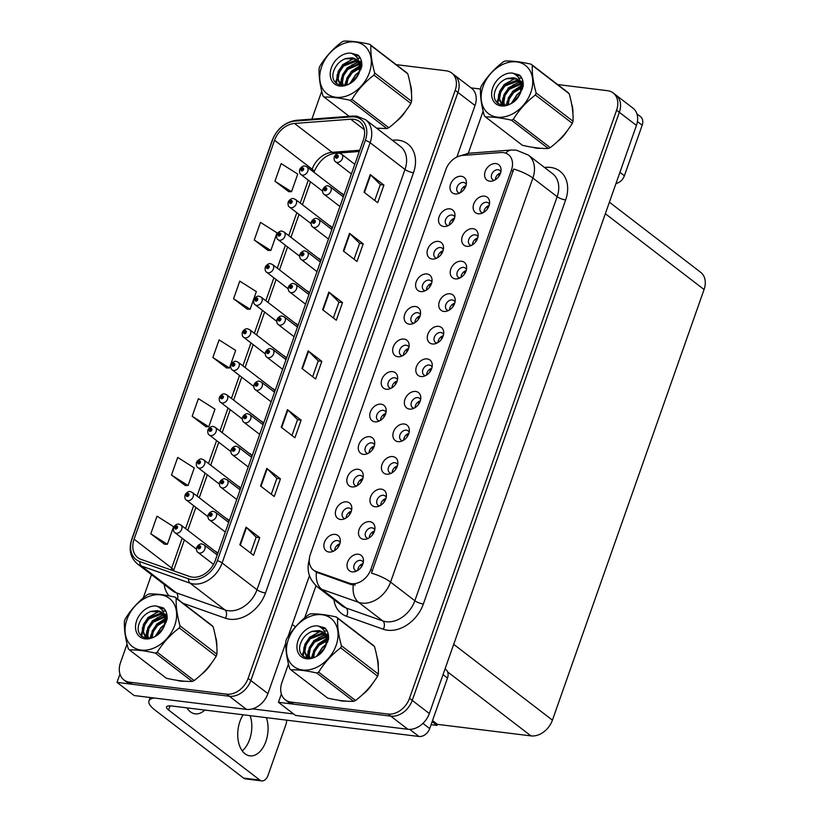 <?xml version="1.0" encoding="UTF-8"?>
<svg xmlns="http://www.w3.org/2000/svg" width="822" height="822" viewBox="0 0 822 822"><rect width="100%" height="100%" fill="white"/><g stroke="black" fill="none" stroke-linecap="round" stroke-linejoin="round"><path stroke-width="1.23" d="M285.789 642.886L267.921 693.624A19.399 14.457 -52.5 0 1 246.466 709.376L134.109 695.525L117.022 682.394L229.369 696.244A19.399 14.457 -52.5 0 0 250.833 680.503L457.926 92.403A19.399 14.457 -52.5 0 0 454.494 75.141A19.399 14.457 -52.5 0 1 457.926 92.403L250.833 680.503A19.399 14.457 -52.5 0 1 229.369 696.244L132.27 684.274A19.399 14.457 -52.5 0 1 126.66 682.034L123.927 679.938A19.399 14.457 -52.5 0 0 129.537 682.178L226.636 694.148A19.399 14.457 -52.5 0 0 248.09 678.397L455.193 90.307A19.399 14.457 -52.5 0 0 451.761 73.045A19.399 14.457 -52.5 0 0 446.151 70.795L396.204 64.64M119.95 674.071L117.022 682.394M456.878 157.043L475.024 105.535A19.399 14.457 -52.5 0 0 471.581 88.262L451.761 73.045M287.895 636.906L309.452 575.698M240.394 489.162A5.168 3.853 -52.5 0 0 239.161 486.645A5.168 3.853 -52.5 0 0 237.907 486.079M251.861 456.6A5.168 3.853 -52.5 0 0 250.628 454.093A5.168 3.853 -52.5 0 0 249.364 453.528M263.328 424.049A5.168 3.853 -52.5 0 0 262.095 421.532A5.168 3.853 -52.5 0 0 260.831 420.977M274.795 391.498A5.168 3.853 -52.5 0 0 273.562 388.981A5.168 3.853 -52.5 0 0 272.298 388.416M286.251 358.937A5.168 3.853 -52.5 0 0 285.018 356.429A5.168 3.853 -52.5 0 0 283.765 355.864M297.718 326.385A5.168 3.853 -52.5 0 0 296.485 323.868A5.168 3.853 -52.5 0 0 295.221 323.313M309.185 293.834A5.168 3.853 -52.5 0 0 307.952 291.317A5.168 3.853 -52.5 0 0 306.688 290.762M320.642 261.283A5.168 3.853 -52.5 0 0 319.419 258.766A5.168 3.853 -52.5 0 0 318.155 258.2M332.109 228.722A5.168 3.853 -52.5 0 0 330.876 226.214A5.168 3.853 -52.5 0 0 329.622 225.649M343.575 196.17A5.168 3.853 -52.5 0 0 342.342 193.653A5.168 3.853 -52.5 0 0 341.079 193.098M228.937 521.713A5.168 3.853 -52.5 0 0 227.704 519.196A5.168 3.853 -52.5 0 0 226.44 518.641M217.47 554.264A5.168 3.853 -52.5 0 0 216.237 551.757A5.168 3.853 -52.5 0 0 214.974 551.192M432.146 721.644L437.057 725.415L437.427 724.357L432.526 720.586M437.057 725.415L431.077 724.675M408.935 347.326A5.816 4.336 -52.5 0 0 407.856 345.887A5.816 4.336 -52.5 0 0 406.171 345.219A5.816 4.336 -52.5 0 0 400.222 348.867A5.816 4.336 -52.5 0 0 400.766 355.125A5.816 4.336 -52.5 0 0 402.431 355.792M403.479 355.196A5.816 4.336 127.5 0 1 408.637 348.487M404.003 339.065A9.7 7.234 -52.5 0 0 393.265 346.946A9.7 7.234 -52.5 0 0 397.786 356.697A9.7 7.234 -52.5 0 0 400.365 356.543A9.7 7.234 -52.5 0 0 409.12 345.137A9.7 7.234 -52.5 0 0 404.003 339.065M397.468 379.877A5.816 4.336 -52.5 0 0 396.389 378.449A5.816 4.336 -52.5 0 0 394.714 377.771A5.816 4.336 -52.5 0 0 388.755 381.418A5.816 4.336 -52.5 0 0 389.309 387.676A5.816 4.336 -52.5 0 0 390.964 388.344M392.012 387.758A5.816 4.336 127.5 0 1 397.17 381.038M392.536 371.626A9.7 7.234 -52.5 0 0 381.809 379.497A9.7 7.234 -52.5 0 0 386.33 389.248A9.7 7.234 -52.5 0 0 388.898 389.094A9.7 7.234 -52.5 0 0 397.663 377.688A9.7 7.234 -52.5 0 0 392.536 371.626M386.011 412.428A5.816 4.336 -52.5 0 0 384.932 411A5.816 4.336 -52.5 0 0 383.247 410.322A5.816 4.336 -52.5 0 0 377.288 413.98A5.816 4.336 -52.5 0 0 377.843 420.227A5.816 4.336 -52.5 0 0 379.507 420.905M380.545 420.309A5.816 4.336 127.5 0 1 385.703 413.589M381.069 404.177A9.7 7.234 -52.5 0 0 370.342 412.048A9.7 7.234 -52.5 0 0 374.863 421.809A9.7 7.234 -52.5 0 0 377.432 421.645A9.7 7.234 -52.5 0 0 386.196 410.24A9.7 7.234 -52.5 0 0 381.069 404.177M477.931 236.942A5.816 4.336 -52.5 0 0 476.863 235.513A5.816 4.336 -52.5 0 0 475.178 234.835A5.816 4.336 -52.5 0 0 469.218 238.493A5.816 4.336 -52.5 0 0 469.773 244.74A5.816 4.336 -52.5 0 0 471.427 245.408M472.475 244.822A5.816 4.336 127.5 0 1 477.633 238.103M472.999 228.691A9.7 7.234 -52.5 0 0 462.272 236.561A9.7 7.234 -52.5 0 0 466.793 246.312A9.7 7.234 -52.5 0 0 469.362 246.158A9.7 7.234 -52.5 0 0 478.127 234.753A9.7 7.234 -52.5 0 0 472.999 228.691M443.541 334.605A5.816 4.336 -52.5 0 0 442.462 333.177A5.816 4.336 -52.5 0 0 440.787 332.499A5.816 4.336 -52.5 0 0 434.828 336.147A5.816 4.336 -52.5 0 0 435.372 342.404A5.816 4.336 -52.5 0 0 437.037 343.072M438.085 342.486A5.816 4.336 127.5 0 1 443.243 335.766M438.609 326.355A9.7 7.234 -52.5 0 0 427.882 334.225A9.7 7.234 -52.5 0 0 432.403 343.976A9.7 7.234 -52.5 0 0 434.972 343.822A9.7 7.234 -52.5 0 0 443.736 332.417A9.7 7.234 -52.5 0 0 438.609 326.355M466.259 184.549A5.816 4.336 -52.5 0 0 465.18 183.121A5.816 4.336 -52.5 0 0 463.495 182.443A5.816 4.336 -52.5 0 0 457.535 186.101A5.816 4.336 -52.5 0 0 458.09 192.348A5.816 4.336 -52.5 0 0 459.755 193.026M460.793 192.43A5.816 4.336 127.5 0 1 465.951 185.71M461.317 176.298A9.7 7.234 -52.5 0 0 450.59 184.169A9.7 7.234 -52.5 0 0 455.111 193.92A9.7 7.234 -52.5 0 0 457.679 193.766A9.7 7.234 -52.5 0 0 466.444 182.361A9.7 7.234 -52.5 0 0 461.317 176.298M455.008 302.054A5.816 4.336 -52.5 0 0 453.929 300.616A5.816 4.336 -52.5 0 0 452.244 299.948A5.816 4.336 -52.5 0 0 446.295 303.595A5.816 4.336 -52.5 0 0 446.839 309.853A5.816 4.336 -52.5 0 0 448.504 310.521M449.552 309.935A5.816 4.336 127.5 0 1 454.71 303.215M450.076 293.793A9.7 7.234 -52.5 0 0 439.338 301.674A9.7 7.234 -52.5 0 0 443.859 311.425A9.7 7.234 -52.5 0 0 446.438 311.271A9.7 7.234 -52.5 0 0 455.193 299.866A9.7 7.234 -52.5 0 0 450.076 293.793M489.398 204.39A5.816 4.336 -52.5 0 0 488.319 202.952A5.816 4.336 -52.5 0 0 486.645 202.284A5.816 4.336 -52.5 0 0 480.685 205.932A5.816 4.336 -52.5 0 0 481.23 212.189A5.816 4.336 -52.5 0 0 482.894 212.857M483.942 212.271A5.816 4.336 127.5 0 1 489.1 205.551M484.466 196.129A9.7 7.234 -52.5 0 0 473.729 204.01A9.7 7.234 -52.5 0 0 478.26 213.761A9.7 7.234 -52.5 0 0 480.829 213.607A9.7 7.234 -52.5 0 0 489.583 202.202A9.7 7.234 -52.5 0 0 484.466 196.129M351.611 510.092A5.816 4.336 -52.5 0 0 350.542 508.664A5.816 4.336 -52.5 0 0 348.857 507.986A5.816 4.336 -52.5 0 0 342.897 511.644A5.816 4.336 -52.5 0 0 343.452 517.891A5.816 4.336 -52.5 0 0 345.106 518.559M346.154 517.973A5.816 4.336 127.5 0 1 351.313 511.253M346.678 501.841A9.7 7.234 -52.5 0 0 335.951 509.712A9.7 7.234 -52.5 0 0 340.472 519.463A9.7 7.234 -52.5 0 0 343.041 519.309A9.7 7.234 -52.5 0 0 351.806 507.904A9.7 7.234 -52.5 0 0 346.678 501.841M397.684 464.82A5.816 4.336 -52.5 0 0 396.605 463.392A5.816 4.336 -52.5 0 0 394.93 462.714A5.816 4.336 -52.5 0 0 388.97 466.372A5.816 4.336 -52.5 0 0 389.525 472.619A5.816 4.336 -52.5 0 0 391.18 473.297M392.228 472.701A5.816 4.336 127.5 0 1 397.386 465.982M392.752 456.57A9.7 7.234 -52.5 0 0 382.025 464.44A9.7 7.234 -52.5 0 0 386.546 474.191A9.7 7.234 -52.5 0 0 389.114 474.037A9.7 7.234 -52.5 0 0 397.879 462.632A9.7 7.234 -52.5 0 0 392.752 456.57M443.325 249.662A5.816 4.336 -52.5 0 0 442.246 248.223A5.816 4.336 -52.5 0 0 440.571 247.556A5.816 4.336 -52.5 0 0 434.612 251.203A5.816 4.336 -52.5 0 0 435.157 257.461A5.816 4.336 -52.5 0 0 436.821 258.129M437.869 257.543A5.816 4.336 127.5 0 1 443.027 250.823M438.393 241.401A9.7 7.234 -52.5 0 0 427.666 249.282A9.7 7.234 -52.5 0 0 432.187 259.033A9.7 7.234 -52.5 0 0 434.756 258.879A9.7 7.234 -52.5 0 0 443.52 247.473A9.7 7.234 -52.5 0 0 438.393 241.401M374.76 529.933A5.816 4.336 -52.5 0 0 373.681 528.495A5.816 4.336 -52.5 0 0 371.996 527.827A5.816 4.336 -52.5 0 0 366.037 531.474A5.816 4.336 -52.5 0 0 366.591 537.732A5.816 4.336 -52.5 0 0 368.256 538.4M369.304 537.814A5.816 4.336 127.5 0 1 374.452 531.094M369.818 521.672A9.7 7.234 -52.5 0 0 359.091 529.553A9.7 7.234 -52.5 0 0 363.612 539.304A9.7 7.234 -52.5 0 0 366.191 539.15A9.7 7.234 -52.5 0 0 374.945 527.745A9.7 7.234 -52.5 0 0 369.818 521.672M466.475 269.503A5.816 4.336 -52.5 0 0 465.396 268.064A5.816 4.336 -52.5 0 0 463.711 267.397A5.816 4.336 -52.5 0 0 457.751 271.044A5.816 4.336 -52.5 0 0 458.306 277.302A5.816 4.336 -52.5 0 0 459.971 277.97M461.008 277.374A5.816 4.336 127.5 0 1 466.166 270.664M461.532 261.242A9.7 7.234 -52.5 0 0 450.805 269.113A9.7 7.234 -52.5 0 0 455.326 278.874A9.7 7.234 -52.5 0 0 457.895 278.72A9.7 7.234 -52.5 0 0 466.66 267.304A9.7 7.234 -52.5 0 0 461.532 261.242M409.151 432.269A5.816 4.336 -52.5 0 0 408.072 430.841A5.816 4.336 -52.5 0 0 406.387 430.163A5.816 4.336 -52.5 0 0 400.437 433.811A5.816 4.336 -52.5 0 0 400.982 440.068A5.816 4.336 -52.5 0 0 402.646 440.736M403.694 440.15A5.816 4.336 127.5 0 1 408.853 433.43M404.219 424.008A9.7 7.234 -52.5 0 0 393.481 431.889A9.7 7.234 -52.5 0 0 398.002 441.64A9.7 7.234 -52.5 0 0 400.581 441.486A9.7 7.234 -52.5 0 0 409.335 430.081A9.7 7.234 -52.5 0 0 404.219 424.008M454.792 217.111A5.816 4.336 -52.5 0 0 453.713 215.672A5.816 4.336 -52.5 0 0 452.028 215.004A5.816 4.336 -52.5 0 0 446.079 218.652A5.816 4.336 -52.5 0 0 446.623 224.909A5.816 4.336 -52.5 0 0 448.288 225.577M449.336 224.981A5.816 4.336 127.5 0 1 454.494 218.272M449.86 208.85A9.7 7.234 -52.5 0 0 439.123 216.72A9.7 7.234 -52.5 0 0 443.644 226.482A9.7 7.234 -52.5 0 0 446.223 226.327A9.7 7.234 -52.5 0 0 454.977 214.912A9.7 7.234 -52.5 0 0 449.86 208.85M432.074 367.157A5.816 4.336 -52.5 0 0 431.005 365.728A5.816 4.336 -52.5 0 0 429.32 365.05A5.816 4.336 -52.5 0 0 423.361 368.708A5.816 4.336 -52.5 0 0 423.916 374.955A5.816 4.336 -52.5 0 0 425.58 375.633M426.618 375.038A5.816 4.336 127.5 0 1 431.776 368.318M427.142 358.906A9.7 7.234 -52.5 0 0 416.415 366.776A9.7 7.234 -52.5 0 0 420.936 376.538A9.7 7.234 -52.5 0 0 423.505 376.373A9.7 7.234 -52.5 0 0 432.269 364.968A9.7 7.234 -52.5 0 0 427.142 358.906M420.402 314.764A5.816 4.336 -52.5 0 0 419.323 313.336A5.816 4.336 -52.5 0 0 417.638 312.668A5.816 4.336 -52.5 0 0 411.678 316.316A5.816 4.336 -52.5 0 0 412.233 322.563A5.816 4.336 -52.5 0 0 413.898 323.241M414.935 322.645A5.816 4.336 127.5 0 1 420.093 315.936M415.459 306.514A9.7 7.234 -52.5 0 0 404.732 314.384A9.7 7.234 -52.5 0 0 409.253 324.145A9.7 7.234 -52.5 0 0 411.832 323.981A9.7 7.234 -52.5 0 0 420.587 312.576A9.7 7.234 -52.5 0 0 415.459 306.514M420.617 399.718A5.816 4.336 -52.5 0 0 419.539 398.28A5.816 4.336 -52.5 0 0 417.853 397.612A5.816 4.336 -52.5 0 0 411.894 401.259A5.816 4.336 -52.5 0 0 412.449 407.517A5.816 4.336 -52.5 0 0 414.113 408.185M415.151 407.589A5.816 4.336 127.5 0 1 420.309 400.879M415.675 391.457A9.7 7.234 -52.5 0 0 404.948 399.338A9.7 7.234 -52.5 0 0 409.469 409.089A9.7 7.234 -52.5 0 0 412.048 408.935A9.7 7.234 -52.5 0 0 420.802 397.529A9.7 7.234 -52.5 0 0 415.675 391.457M386.227 497.382A5.816 4.336 -52.5 0 0 385.148 495.943A5.816 4.336 -52.5 0 0 383.463 495.276A5.816 4.336 -52.5 0 0 377.504 498.923A5.816 4.336 -52.5 0 0 378.058 505.181A5.816 4.336 -52.5 0 0 379.723 505.849M380.761 505.253A5.816 4.336 127.5 0 1 385.919 498.543M381.285 489.121A9.7 7.234 -52.5 0 0 370.558 496.991A9.7 7.234 -52.5 0 0 375.079 506.753A9.7 7.234 -52.5 0 0 377.647 506.599A9.7 7.234 -52.5 0 0 386.412 495.183A9.7 7.234 -52.5 0 0 381.285 489.121M431.858 282.213A5.816 4.336 -52.5 0 0 430.79 280.785A5.816 4.336 -52.5 0 0 429.105 280.107A5.816 4.336 -52.5 0 0 423.145 283.765A5.816 4.336 -52.5 0 0 423.7 290.012A5.816 4.336 -52.5 0 0 425.364 290.68M426.402 290.094A5.816 4.336 127.5 0 1 431.56 283.374M426.926 273.962A9.7 7.234 -52.5 0 0 416.199 281.833A9.7 7.234 -52.5 0 0 420.72 291.584A9.7 7.234 -52.5 0 0 423.289 291.43A9.7 7.234 -52.5 0 0 432.053 280.025A9.7 7.234 -52.5 0 0 426.926 273.962M363.293 562.484A5.816 4.336 -52.5 0 0 362.214 561.056A5.816 4.336 -52.5 0 0 360.539 560.378A5.816 4.336 -52.5 0 0 354.58 564.036A5.816 4.336 -52.5 0 0 355.125 570.283A5.816 4.336 -52.5 0 0 356.789 570.951M357.837 570.365A5.816 4.336 127.5 0 1 362.995 563.645M358.361 554.234A9.7 7.234 -52.5 0 0 347.624 562.104A9.7 7.234 -52.5 0 0 352.145 571.855A9.7 7.234 -52.5 0 0 354.724 571.701A9.7 7.234 -52.5 0 0 363.478 560.296A9.7 7.234 -52.5 0 0 358.361 554.234M374.544 444.99A5.816 4.336 -52.5 0 0 373.465 443.551A5.816 4.336 -52.5 0 0 371.78 442.883A5.816 4.336 -52.5 0 0 365.821 446.531A5.816 4.336 -52.5 0 0 366.376 452.788A5.816 4.336 -52.5 0 0 368.04 453.456M369.088 452.86A5.816 4.336 127.5 0 1 374.236 446.151M369.602 436.729A9.7 7.234 -52.5 0 0 358.875 444.599A9.7 7.234 -52.5 0 0 363.396 454.361A9.7 7.234 -52.5 0 0 365.975 454.206A9.7 7.234 -52.5 0 0 374.729 442.791A9.7 7.234 -52.5 0 0 369.602 436.729M363.077 477.541A5.816 4.336 -52.5 0 0 361.999 476.113A5.816 4.336 -52.5 0 0 360.324 475.435A5.816 4.336 -52.5 0 0 354.364 479.082A5.816 4.336 -52.5 0 0 354.909 485.34A5.816 4.336 -52.5 0 0 356.573 486.008M357.621 485.422A5.816 4.336 127.5 0 1 362.779 478.702M358.145 469.28A9.7 7.234 -52.5 0 0 347.408 477.161A9.7 7.234 -52.5 0 0 351.929 486.912A9.7 7.234 -52.5 0 0 354.508 486.758A9.7 7.234 -52.5 0 0 363.262 475.352A9.7 7.234 -52.5 0 0 358.145 469.28M500.865 171.839A5.816 4.336 -52.5 0 0 499.786 170.401A5.816 4.336 -52.5 0 0 498.101 169.733A5.816 4.336 -52.5 0 0 492.152 173.38A5.816 4.336 -52.5 0 0 492.697 179.638A5.816 4.336 -52.5 0 0 494.361 180.306M495.409 179.71A5.816 4.336 127.5 0 1 500.567 173M495.923 163.578A9.7 7.234 -52.5 0 0 485.196 171.449A9.7 7.234 -52.5 0 0 489.717 181.21A9.7 7.234 -52.5 0 0 492.296 181.056A9.7 7.234 -52.5 0 0 501.05 169.64A9.7 7.234 -52.5 0 0 495.923 163.578M340.154 542.654A5.816 4.336 -52.5 0 0 339.075 541.215A5.816 4.336 -52.5 0 0 337.39 540.547A5.816 4.336 -52.5 0 0 331.43 544.195A5.816 4.336 -52.5 0 0 331.985 550.452A5.816 4.336 -52.5 0 0 333.65 551.12M334.688 550.524A5.816 4.336 127.5 0 1 339.846 543.815M335.212 534.392A9.7 7.234 -52.5 0 0 324.485 542.263A9.7 7.234 -52.5 0 0 329.006 552.024A9.7 7.234 -52.5 0 0 331.574 551.87A9.7 7.234 -52.5 0 0 340.339 540.455A9.7 7.234 -52.5 0 0 335.212 534.392M503.3 152.594A17.457 13.018 -52.5 0 0 500.834 152.543L462.683 155.409A17.457 13.018 -52.5 0 0 445.843 169.63L310.315 554.47A17.457 13.018 -52.5 0 0 313.408 570.016A17.457 13.018 -52.5 0 0 316.162 571.496L349.196 583.137A17.457 13.018 -52.5 0 0 370.804 569.502L511.438 170.154A17.457 13.018 -52.5 0 0 508.345 154.608A17.457 13.018 -52.5 0 0 503.3 152.594M281.36 693.974L278.432 702.296L390.779 716.147A19.399 14.457 -52.5 0 0 412.243 700.406L619.346 112.306A19.399 14.457 -52.5 0 0 615.904 95.044A19.399 14.457 -52.5 0 1 619.346 112.306L412.243 700.406A19.399 14.457 -52.5 0 1 390.779 716.147L293.68 704.177A19.399 14.457 -52.5 0 1 288.07 701.937L285.337 699.83A19.399 14.457 -52.5 0 0 290.947 702.08L388.046 714.051A19.399 14.457 -52.5 0 0 409.51 698.299L616.603 110.21A19.399 14.457 -52.5 0 0 613.171 92.937A19.399 14.457 -52.5 0 0 607.561 90.697L557.624 84.543M278.432 702.296L295.519 715.417L407.876 729.278A19.399 14.457 -52.5 0 0 429.331 713.527L636.433 125.437A19.399 14.457 -52.5 0 0 633.002 108.165L613.171 92.937M609.4 202.202L700.632 272.267A19.399 14.457 127.5 0 1 704.074 289.529L552.425 720.144A19.399 14.457 127.5 0 1 530.971 735.885L437.427 724.357M176.802 680.267A31.041 23.139 -52.5 0 0 180.573 681.109A31.041 23.139 -52.5 0 0 184.755 681.222M353.676 119.282A20.694 15.423 127.5 0 1 359.656 121.677A20.694 15.423 127.5 0 1 363.324 140.089L215.323 560.357A20.694 15.423 127.5 0 1 189.707 576.53L141.004 559.361A20.694 15.423 127.5 0 1 137.757 557.604A20.694 15.423 127.5 0 1 134.089 539.191L274.558 140.305A20.694 15.423 127.5 0 1 294.523 123.444L350.747 119.221A20.694 15.423 127.5 0 1 353.676 119.282M354.508 116.93A23.283 17.354 -52.5 0 0 351.21 116.868L294.985 121.091A23.283 17.354 -52.5 0 0 272.524 140.059L132.054 538.934A23.283 17.354 -52.5 0 0 139.843 561.632L188.536 578.801A23.283 17.354 -52.5 0 0 217.357 560.614L365.358 140.346A23.283 17.354 -52.5 0 0 354.508 116.93M239.86 544.781L253.536 555.282L259.742 537.65L246.066 527.149L239.86 544.781M250.587 553.021L256.166 537.167L246.487 527.508A5.168 1.387 -160.6 0 0 246.066 527.149M256.156 537.208L259.742 537.65M260.553 486.018L274.229 496.519L280.436 478.887L266.76 468.386L260.553 486.018M271.281 494.258L276.86 478.404L267.181 468.746A5.168 1.387 -160.6 0 0 266.76 468.386M276.85 478.445L280.436 478.887M281.247 427.255L294.923 437.756L301.129 420.124L287.453 409.633L281.247 427.255M291.974 435.496L297.554 419.641L287.875 409.983A5.168 1.387 -160.6 0 0 287.453 409.633M297.543 419.682L301.129 420.124M364.023 192.204L377.699 202.705L383.905 185.084L370.229 174.583L364.023 192.204M374.75 200.445L380.329 184.59L370.64 174.932A5.168 1.387 -160.6 0 0 370.229 174.583M380.319 184.642L383.905 185.084M343.329 250.967L357.005 261.468L363.211 243.846L349.535 233.345L343.329 250.967M354.056 259.207L359.635 243.353L349.946 233.695A5.168 1.387 -160.6 0 0 349.535 233.345M359.625 243.394L363.211 243.846M322.635 309.73L336.311 320.231L342.517 302.599L328.841 292.108L322.635 309.73M333.362 317.97L338.941 302.116L329.252 292.457A5.168 1.387 -160.6 0 0 328.841 292.108M338.931 302.157L342.517 302.599M301.941 368.492L315.617 378.993L321.823 361.361L308.147 350.871L301.941 368.492M312.668 376.733L318.248 360.879L308.569 351.22A5.168 1.387 -160.6 0 0 308.147 350.871M318.237 360.92L321.823 361.361M376.928 128.417A31.041 23.139 -52.5 0 0 379.435 128.386M395.927 121.759A31.041 23.139 -52.5 0 0 405.904 110.734M411.493 93.708A31.041 23.139 -52.5 0 0 410.219 84.121M201.246 674.595A31.041 23.139 -52.5 0 0 211.223 663.57M216.813 646.544A31.041 23.139 -52.5 0 0 215.539 636.958M349.052 58.824A19.399 14.457 -52.5 0 0 344.51 59.009M321.731 91.221L311.898 119.118M151.484 574.67L143.275 597.964M127.04 644.058L120.495 662.666A19.399 14.457 -52.5 0 0 123.927 679.938M171.49 475.034L188.063 485.545L194.269 467.913L177.696 457.412L171.49 475.034L185.197 485.442M150.796 533.797L167.369 544.308L173.576 526.676L157.002 516.175L150.796 533.797L164.503 544.205M233.571 298.756L250.135 309.257L256.351 291.625L239.777 281.124L233.571 298.756L247.278 309.154M254.265 239.993L270.828 250.494L277.045 232.862L260.471 222.361L254.265 239.993L267.972 250.391M274.959 181.23L291.522 191.732L297.739 174.1L281.165 163.599L274.959 181.23L288.666 191.629M192.184 416.271L208.757 426.782L214.963 409.151L198.39 398.649L192.184 416.271L205.89 426.68M212.877 357.508L229.451 368.02L235.657 350.388L219.084 339.887L212.877 357.508L226.584 367.917M229.451 368.02L226.41 367.907M250.135 309.257L247.103 309.144M270.828 250.494L267.797 250.381M291.522 191.732L288.491 191.618M208.757 426.782L205.716 426.669M188.063 485.545L185.022 485.432M167.369 544.308L164.328 544.195M532.892 147.333A31.041 23.139 -52.5 0 0 536.663 148.176A31.041 23.139 -52.5 0 0 540.855 148.289M338.212 700.169A31.041 23.139 -52.5 0 0 341.983 701.012A31.041 23.139 -52.5 0 0 346.165 701.125M513.76 169.044L371.472 573.088A22.636 6.062 19.4 0 1 390.584 582.099A25.862 19.286 127.5 0 1 361.968 603.101A25.862 19.286 127.5 0 1 358.567 602.31L321.762 589.333A25.862 19.286 127.5 0 1 317.682 587.134L341.962 605.773A25.862 19.286 -52.5 0 0 346.031 607.972L382.836 620.949A25.862 19.286 -52.5 0 0 386.237 621.74A25.862 19.286 -52.5 0 0 414.853 600.738L557.141 196.694A25.862 19.286 -52.5 0 0 552.559 173.668L528.289 155.029A25.862 19.286 127.5 0 1 532.872 178.055A22.636 6.062 -160.6 0 0 513.76 169.044M355.227 585.007L351.056 584.565L316.419 572.194A22.636 14.652 109.4 0 0 321.762 589.333L346.031 607.972A6.463 4.192 -70.6 0 1 346.524 616.274A32.335 24.105 127.5 0 1 333.907 599.598M557.337 141.661A31.041 23.139 -52.5 0 0 567.314 130.636M572.903 113.611A31.041 23.139 -52.5 0 0 571.629 104.024M362.656 694.498A31.041 23.139 -52.5 0 0 372.633 683.472M378.223 666.447A31.041 23.139 -52.5 0 0 376.949 656.86M510.462 78.727A19.399 14.457 -52.5 0 0 505.92 78.912M483.141 111.124L468.293 153.272M316.008 585.726L304.685 617.867M288.46 663.96L281.905 682.568A19.399 14.457 -52.5 0 0 285.337 699.83M217.1 552.826L180.85 524.981A4.85 3.617 127.5 0 1 181.302 530.19A4.85 3.617 127.5 0 1 176.34 533.242A4.85 3.617 127.5 0 1 174.942 532.677C173.648 531.978 173.175 530.344 173.514 527.775A3.237 0.956 17.4 0 1 174.891 527.426A1.613 1.202 -52.5 0 0 177.449 527.673A1.613 1.202 -52.5 0 0 174.932 527.292L176.576 527.005L175.98 528.104L174.891 527.426M176.401 527.981L175.682 527.426M174.932 527.292A3.237 0.781 -158.6 0 0 173.637 527.426A3.237 0.781 -158.6 0 0 173.637 527.601M176.35 528.012L175.661 527.477M217.214 554.984L203.99 544.822A4.85 3.617 127.5 0 1 204.452 550.031A4.85 3.617 127.5 0 1 199.479 553.072A4.85 3.617 127.5 0 1 198.081 552.518C196.797 551.809 196.324 550.175 196.653 547.606A3.237 0.956 17.4 0 1 198.03 547.267A1.613 1.202 -52.5 0 0 200.599 547.514A1.613 1.202 -52.5 0 0 198.081 547.133L199.725 546.846L199.119 547.945L198.03 547.267M199.541 547.812L198.832 547.267M198.081 547.133A3.237 0.781 -158.6 0 0 196.777 547.267A3.237 0.781 -158.6 0 0 196.787 547.442M199.499 547.842L198.811 547.318M228.567 520.275L192.307 492.429A4.85 3.617 127.5 0 1 192.769 497.639A4.85 3.617 127.5 0 1 187.806 500.68A4.85 3.617 127.5 0 1 186.399 500.125C185.114 499.416 184.642 497.783 184.981 495.214A3.237 0.956 17.4 0 1 186.358 494.875A1.613 1.202 -52.5 0 0 188.916 495.121A1.613 1.202 -52.5 0 0 186.399 494.741L188.043 494.454L187.437 495.553L186.358 494.875M187.858 495.419L187.149 494.875M186.399 494.741A3.237 0.781 -158.6 0 0 185.094 494.875A3.237 0.781 -158.6 0 0 185.104 495.05M187.817 495.45L187.128 494.926M240.034 487.713L203.774 459.878A4.85 3.617 127.5 0 1 204.236 465.088A4.85 3.617 127.5 0 1 199.263 468.129A4.85 3.617 127.5 0 1 197.866 467.564C196.581 466.865 196.109 465.231 196.437 462.663A3.237 0.956 17.4 0 1 197.814 462.313A1.613 1.202 -52.5 0 0 200.383 462.57A1.613 1.202 -52.5 0 0 197.866 462.19L199.499 461.892L198.903 462.992L197.814 462.313M199.325 462.868L198.616 462.324M197.866 462.19A3.237 0.781 -158.6 0 0 196.561 462.324A3.237 0.781 -158.6 0 0 196.571 462.498M199.284 462.899L198.595 462.375M251.501 455.162L215.241 427.317A4.85 3.617 127.5 0 1 215.693 432.536A4.85 3.617 127.5 0 1 210.73 435.578A4.85 3.617 127.5 0 1 209.333 435.013C208.038 434.314 207.565 432.68 207.904 430.112A3.237 0.956 17.4 0 1 209.281 429.762A1.613 1.202 -52.5 0 0 211.85 430.009A1.613 1.202 -52.5 0 0 209.333 429.639L210.966 429.341L210.37 430.44L209.281 429.762M210.792 430.317L210.072 429.762M209.333 429.639A3.237 0.781 -158.6 0 0 208.028 429.762A3.237 0.781 -158.6 0 0 208.028 429.937M210.74 430.348L210.062 429.814M228.68 522.422L215.456 512.27A4.85 3.617 127.5 0 1 215.909 517.48A4.85 3.617 127.5 0 1 210.946 520.521A4.85 3.617 127.5 0 1 209.548 519.956C208.254 519.257 207.781 517.624 208.12 515.055A3.237 0.956 17.4 0 1 209.497 514.706A1.613 1.202 -52.5 0 0 212.066 514.952A1.613 1.202 -52.5 0 0 209.548 514.582L211.182 514.284L210.586 515.384L209.497 514.706M211.007 515.26L210.288 514.716M209.548 514.582A3.237 0.781 -158.6 0 0 208.243 514.716A3.237 0.781 -158.6 0 0 208.243 514.891M210.956 515.291L210.278 514.767M240.147 489.871L226.913 479.709A4.85 3.617 127.5 0 1 227.375 484.929A4.85 3.617 127.5 0 1 222.413 487.97A4.85 3.617 127.5 0 1 221.015 487.405C219.721 486.706 219.248 485.072 219.587 482.504A3.237 0.956 17.4 0 1 220.964 482.154A1.613 1.202 -52.5 0 0 223.522 482.401A1.613 1.202 -52.5 0 0 221.005 482.021L222.649 481.733L222.043 482.833L220.964 482.154M222.464 482.709L221.755 482.154M221.005 482.021A3.237 0.781 -158.6 0 0 219.71 482.154A3.237 0.781 -158.6 0 0 219.71 482.329M222.423 482.74L221.735 482.206M251.614 457.32L238.38 447.158A4.85 3.617 127.5 0 1 238.842 452.367A4.85 3.617 127.5 0 1 233.88 455.409A4.85 3.617 127.5 0 1 232.472 454.854C231.188 454.145 230.715 452.511 231.054 449.942A3.237 0.956 17.4 0 1 232.431 449.603A1.613 1.202 -52.5 0 0 234.989 449.85A1.613 1.202 -52.5 0 0 232.472 449.47L234.116 449.182L233.51 450.281L232.431 449.603M233.931 450.148L233.222 449.603M232.472 449.47A3.237 0.781 -158.6 0 0 231.167 449.603A3.237 0.781 -158.6 0 0 231.177 449.778M233.89 450.179L233.201 449.655M263.071 424.758L249.847 414.607A4.85 3.617 127.5 0 1 250.309 419.816A4.85 3.617 127.5 0 1 245.336 422.857A4.85 3.617 127.5 0 1 243.939 422.292C242.654 421.594 242.171 419.96 242.511 417.391A3.237 0.956 17.4 0 1 243.887 417.042A1.613 1.202 -52.5 0 0 246.456 417.299A1.613 1.202 -52.5 0 0 243.939 416.918L245.573 416.62L244.977 417.73L243.887 417.042M245.398 417.597L244.689 417.052M243.939 416.918A3.237 0.781 -158.6 0 0 242.634 417.052A3.237 0.781 -158.6 0 0 242.644 417.227M245.357 417.627L244.668 417.103M337.811 547.647L338.561 544.308M361.012 567.416L361.834 564.087M619.922 172.332L624.391 175.754L642.188 125.221L637.42 121.564M480.49 89.043L471.078 87.882M636.927 113.868L640.461 116.59A9.7 7.234 127.5 0 1 642.188 125.221M624.391 175.754A9.7 7.234 127.5 0 1 615.976 183.532M250.135 715.654A24.568 15.002 -83 0 1 249.621 739.43A24.568 15.002 -83 0 1 242.254 750.887M266.4 717.657A24.568 15.002 -83 0 1 265.896 741.434A24.568 15.002 -83 0 1 249.898 755.85A24.568 15.002 -83 0 1 239.911 721.49A24.568 15.002 -83 0 1 243.158 714.791M422.919 723.391L429.701 728.59L447.497 678.058L443.027 674.626M293.618 713.958L252.354 708.872M188.485 708.05A24.568 15.002 -83 0 1 187.56 708.883M259.844 780.088A9.7 5.918 97 0 0 261.756 780.9L245.49 778.896A9.7 5.918 -83 0 1 243.569 778.085L259.844 780.088L168.572 710.003A12.936 3.463 19.4 0 1 166.537 706.961A12.936 3.463 19.4 0 1 171.901 706.006L418.973 736.471L409.736 729.371M154.104 697.981A38.798 10.398 -160.6 0 0 148.946 700.971A38.798 10.398 -160.6 0 0 155.029 710.095L243.569 778.085M261.756 780.9A9.7 5.918 97 0 0 268.075 775.208L285.871 724.675A9.7 5.918 97 0 0 286.724 720.164M204.75 710.054A24.568 15.002 -83 0 1 195.204 713.856A24.568 15.002 -83 0 1 186.861 707.845M445.062 668.872L445.781 669.427A9.7 7.234 127.5 0 1 447.497 678.058M429.701 728.59A9.7 7.234 127.5 0 1 418.973 736.471M349.278 515.096L350.018 511.757M360.745 482.545L361.485 479.205M372.202 449.983L372.952 446.654M372.479 534.855L373.301 531.526M383.946 502.304L384.758 498.975M395.413 469.752L396.225 466.423M406.869 437.191L407.691 433.862M410.743 87.153A30.712 22.893 127.5 0 1 411.195 90.43M403.736 113.487A30.712 22.893 127.5 0 1 398.393 119.396M572.163 107.055A30.712 22.893 127.5 0 1 572.605 110.333M565.156 133.39A30.712 22.893 127.5 0 1 559.803 139.298M537.198 147.929A30.712 22.893 127.5 0 1 536.766 147.888A30.712 22.893 127.5 0 1 536.417 147.837M216.063 639.989A30.712 22.893 127.5 0 1 216.505 643.266M209.055 666.323A30.712 22.893 127.5 0 1 203.712 672.232M181.107 680.863A30.712 22.893 127.5 0 1 180.676 680.822A30.712 22.893 127.5 0 1 180.316 680.77M377.473 659.891A30.712 22.893 127.5 0 1 377.925 663.169M370.465 686.226A30.712 22.893 127.5 0 1 365.122 692.134M342.517 700.765A30.712 22.893 127.5 0 1 342.086 700.714A30.712 22.893 127.5 0 1 341.736 700.673M321.638 66.674A30.393 22.656 -52.5 0 0 335.808 97.243A30.393 22.656 -52.5 0 0 369.427 72.562A30.393 22.656 -52.5 0 0 355.258 42.004A30.393 22.656 -52.5 0 0 321.638 66.674M376.538 128.119L386.885 128.592A34.914 26.027 -52.5 0 0 388.816 127.739C397.786 120.947 405.143 112.84 410.877 103.428A34.914 26.027 -52.5 0 0 411.257 102.39A34.914 26.027 -52.5 0 0 411.606 101.353C411.997 93.492 410.723 84.327 407.794 73.846L370.897 45.518A34.914 26.027 -52.5 0 0 369.705 44.296C359.399 41.953 350.778 40.895 343.832 41.1A34.914 26.027 -52.5 0 0 341.901 41.943C332.859 48.817 325.512 56.913 319.84 66.253A34.914 26.027 -52.5 0 0 319.46 67.301A34.914 26.027 -52.5 0 0 319.111 68.339C318.731 76.271 320.005 85.437 322.923 95.835A34.914 26.027 -52.5 0 0 324.115 97.068L349.186 116.323M386.885 128.592L349.997 100.263C339.692 97.921 331.071 96.862 324.115 97.068M349.997 100.263A34.914 26.027 -52.5 0 0 351.919 99.411L388.816 127.739M410.877 103.428L373.979 75.1C365.009 81.902 357.652 90.009 351.919 99.411M373.979 75.1A34.914 26.027 -52.5 0 0 374.37 74.062A34.914 26.027 -52.5 0 0 374.719 73.024L411.606 101.353M359.358 72.274L355.494 75.223L350.655 82.96M358.433 74.442L352.659 81.491M361.69 66.859L360.879 66.931M359.892 67.085L351.148 71.884L346.863 78.131L345.733 85.169M359.923 68.175L352.237 72.726L347.953 78.974L346.74 84.871M361.844 64.106L359.964 63.633M359.255 63.551L346.802 68.555L342.527 74.802L341.356 81.429L342.507 85.241M361.855 64.63L360.262 64.373M359.481 64.332L347.891 69.387L343.606 75.634L342.435 82.262L343.247 85.406M361.824 63.849L358.926 61.414M357.94 60.941L355.618 60.304L342.466 65.226L338.181 71.473L337.01 78.1L340 84.008L344.028 85.509M361.803 63.51L360.17 62.225M360.704 62.667L359.05 61.784M358.32 61.516L356.707 61.136L343.555 66.058L339.27 72.305L338.099 78.933L340.565 84.399M358.957 73.6L359.697 65.472L356.265 59.225L345.446 58.65C340.452 60.623 336.815 64.095 334.513 69.089C326.426 86.536 349.782 92.064 358.207 74.781L361.762 66.531C362.163 61.732 360.95 57.93 358.115 55.125L351.004 53.163A18.063 13.471 -52.5 0 0 331.328 67.866A18.063 13.471 -52.5 0 0 338.284 85.765A18.063 13.471 -52.5 0 0 358.207 74.781M361.002 69.264L360.786 66.315L359.142 62.133M356.563 59.472L352.361 57.797L345.785 58.516M341.079 84.841L342.332 85.611M351.004 53.163C356.193 55.136 359.091 59.235 359.697 65.472M407.794 73.846A34.914 26.027 -52.5 0 0 406.602 72.624L369.705 44.296M370.897 45.518C370.517 53.379 371.78 62.544 374.719 73.024M345.918 81.172L344.963 85.344M361.577 61.742L359.738 61.917M358.649 62.112L351.415 65.205M341.572 77.843L340.534 84.368M337.226 74.504L336.527 83.669M359.122 56.225L354.59 55.095M359.553 71.463L355.618 74.71L349.967 83.382M359.759 65.811L351.271 71.37L344.377 85.457M361.485 61.311L359.101 61.506M358.392 61.64L346.935 68.041L339.979 83.793M360.447 58.311L357.251 57.982M354.22 58.27L342.589 64.702L335.715 81.625L335.962 83.176M358.906 55.958L354.015 54.684M483.048 86.577A30.393 22.656 -52.5 0 0 497.218 117.135A30.393 22.656 -52.5 0 0 530.837 92.465A30.393 22.656 -52.5 0 0 516.668 61.907A30.393 22.656 -52.5 0 0 483.048 86.577M531.115 64.188C520.819 61.856 512.188 60.787 505.242 61.003A34.914 26.027 -52.5 0 0 503.311 61.845C494.279 68.719 486.922 76.816 481.25 86.156A34.914 26.027 -52.5 0 0 480.87 87.194A34.914 26.027 -52.5 0 0 480.521 88.242C480.14 96.174 481.415 105.339 484.333 115.738A34.914 26.027 -52.5 0 0 485.525 116.971L522.422 145.299C532.677 147.631 541.308 148.7 548.305 148.494A34.914 26.027 -52.5 0 0 550.226 147.641C559.207 140.839 566.553 132.743 572.287 123.331A34.914 26.027 -52.5 0 0 572.667 122.293A34.914 26.027 -52.5 0 0 573.016 121.255C573.407 113.395 572.133 104.23 569.204 93.749A34.914 26.027 -52.5 0 0 568.012 92.516L531.115 64.188A34.914 26.027 -52.5 0 1 532.307 65.421C531.926 73.281 533.201 82.447 536.129 92.927L573.016 121.255M548.305 148.494L511.407 120.166C501.101 117.823 492.481 116.765 485.525 116.971M511.407 120.166A34.914 26.027 -52.5 0 0 513.329 119.313L550.226 147.641M572.287 123.331L535.399 95.003C526.419 101.805 519.062 109.912 513.329 119.313M535.399 95.003A34.914 26.027 -52.5 0 0 535.78 93.965A34.914 26.027 -52.5 0 0 536.129 92.927M520.778 92.177L516.904 95.126L512.065 102.863M519.843 94.345L514.069 101.394M523.111 86.752L522.299 86.834M521.312 86.988L512.558 91.787L508.273 98.034L507.153 105.072M521.333 88.077L513.647 92.619L509.363 98.866L508.15 104.764M523.254 84.008L521.374 83.536M520.665 83.443L508.222 88.457L503.937 94.705L502.766 101.332L503.917 105.144M523.265 84.522L521.672 84.276M520.891 84.234L509.301 89.29L505.016 95.537L503.855 102.164L504.657 105.308M523.244 83.741L520.336 81.316M519.35 80.844L517.028 80.207L503.876 85.118L499.591 91.365L498.42 98.003L501.41 103.911L505.438 105.401M523.213 83.412L521.59 82.128M522.114 82.56L520.46 81.686M519.73 81.419L518.117 81.039L504.965 85.961L500.68 92.198L499.509 98.835L501.975 104.302M520.367 93.503L521.107 85.375L517.685 79.128L506.855 78.552C501.862 80.525 498.224 83.998 495.923 88.992C487.836 106.439 511.192 111.967 519.617 94.674L523.172 86.423C523.573 81.635 522.36 77.833 519.525 75.018L512.414 73.066A18.063 13.471 -52.5 0 0 492.738 87.769A18.063 13.471 -52.5 0 0 499.694 105.658A18.063 13.471 -52.5 0 0 519.617 94.674M522.422 89.166L522.196 86.218L520.562 82.036M517.983 79.374L513.771 77.7L507.195 78.419M502.499 104.743L503.752 105.514M512.414 73.066C517.603 75.038 520.501 79.138 521.107 85.375M569.204 93.749L532.307 65.421M507.328 101.075L506.383 105.247M522.987 81.645L521.148 81.81M520.069 82.015L512.836 85.108M502.982 97.746L501.944 104.271M498.646 94.407L497.937 103.572M520.532 76.127L516 74.997M520.963 91.355L517.028 94.602L511.387 103.284M521.169 85.714L512.692 91.273L505.787 105.35M522.895 81.214L520.511 81.409M519.802 81.532L508.345 87.933L501.399 103.685M521.857 78.213L518.672 77.874M515.63 78.172L504.009 84.604L497.125 101.517L497.372 103.079M520.316 75.86L515.435 74.586M126.958 619.511A30.393 22.656 -52.5 0 0 141.117 650.068A30.393 22.656 -52.5 0 0 174.737 625.398A30.393 22.656 -52.5 0 0 160.578 594.84A30.393 22.656 -52.5 0 0 126.958 619.511M175.024 597.121C164.719 594.789 156.098 593.72 149.142 593.936A34.914 26.027 -52.5 0 0 147.22 594.779C138.178 601.653 130.821 609.749 125.16 619.089A34.914 26.027 -52.5 0 0 124.78 620.127A34.914 26.027 -52.5 0 0 124.42 621.175C124.05 629.107 125.324 638.273 128.242 648.671A34.914 26.027 -52.5 0 0 129.434 649.904L166.321 678.232C176.586 680.565 185.207 681.633 192.204 681.428A34.914 26.027 -52.5 0 0 194.126 680.575C203.106 673.773 210.463 665.676 216.186 656.264A34.914 26.027 -52.5 0 0 216.576 655.226A34.914 26.027 -52.5 0 0 216.926 654.189C217.316 646.328 216.042 637.163 213.104 626.683A34.914 26.027 -52.5 0 0 211.912 625.45L175.024 597.121A34.914 26.027 -52.5 0 1 176.216 598.354C175.826 606.215 177.1 615.38 180.028 625.861L216.926 654.189M192.204 681.428L155.317 653.1C145.011 650.757 136.38 649.699 129.434 649.904M155.317 653.1A34.914 26.027 -52.5 0 0 157.238 652.247L194.126 680.575M216.186 656.264L179.299 627.936C170.318 634.738 162.972 642.845 157.238 652.247M179.299 627.936A34.914 26.027 -52.5 0 0 179.679 626.898A34.914 26.027 -52.5 0 0 180.028 625.861M164.677 625.11L160.804 628.059L155.975 635.796M163.742 627.278L157.978 634.327M167.01 619.685L166.198 619.767M165.212 619.922L156.468 624.72L152.183 630.967L151.053 638.006M165.243 621.011L157.547 625.552L153.262 631.799L152.049 637.697M167.154 616.942L165.284 616.469M164.575 616.387L152.121 621.391L147.837 627.638L146.665 634.265L147.826 638.078M167.164 617.466L165.582 617.209M164.79 617.168L153.211 622.223L148.926 628.47L147.755 635.098L148.566 638.242M167.143 616.685L164.246 614.25M163.249 613.777L160.937 613.14L147.785 618.052L143.501 624.299L142.329 630.936L145.309 636.845L149.337 638.334M167.123 616.346L165.489 615.062M166.013 615.493L164.359 614.62M163.64 614.353L162.016 613.972L148.864 618.894L144.58 625.131L143.408 631.769L145.874 637.235M164.277 626.436L165.017 618.308L161.585 612.061L150.755 611.486C145.771 613.459 142.124 616.932 139.822 621.925C131.746 639.372 155.091 644.9 163.527 627.618L167.082 619.356C167.483 614.568 166.26 610.767 163.434 607.951L156.324 605.999A18.063 13.471 -52.5 0 0 136.647 620.702A18.063 13.471 -52.5 0 0 143.603 638.602A18.063 13.471 -52.5 0 0 163.527 627.618M166.321 622.1L166.106 619.151L164.462 614.969M161.883 612.308L157.68 610.633L151.104 611.352M146.398 637.677L147.652 638.447M156.324 605.999C161.513 607.972 164.41 612.071 165.017 618.308M213.104 626.683L176.216 598.354M151.227 634.009L150.282 638.18M166.887 614.579L165.058 614.743M163.968 614.948L156.735 618.041M146.891 630.679L145.843 637.204M142.545 627.34L141.836 636.505M164.441 609.061L159.9 607.931M164.873 624.288L160.937 627.535L155.286 636.218M165.068 618.647L156.591 624.206L149.686 638.293M166.804 614.147L164.41 614.342M163.712 614.466L152.255 620.877L145.299 636.618M165.756 611.147L162.571 610.808M159.54 611.106L147.909 617.538L141.035 634.45L141.281 636.012M164.225 608.794L159.334 607.52M288.368 639.413A30.393 22.656 -52.5 0 0 302.537 669.971A30.393 22.656 -52.5 0 0 336.157 645.301A30.393 22.656 -52.5 0 0 321.988 614.733A30.393 22.656 -52.5 0 0 288.368 639.413M336.434 617.024C326.128 614.692 317.508 613.623 310.552 613.839A34.914 26.027 -52.5 0 0 308.63 614.681C299.588 621.545 292.242 629.652 286.57 638.992A34.914 26.027 -52.5 0 0 286.19 640.03A34.914 26.027 -52.5 0 0 285.84 641.078C285.46 649.01 286.734 658.175 289.652 668.574A34.914 26.027 -52.5 0 0 290.844 669.807L327.731 698.135C337.996 700.467 346.627 701.526 353.614 701.33A34.914 26.027 -52.5 0 0 355.536 700.478C364.516 693.676 371.873 685.579 377.606 676.167A34.914 26.027 -52.5 0 0 377.986 675.129A34.914 26.027 -52.5 0 0 378.336 674.091C378.726 666.231 377.452 657.066 374.513 646.585A34.914 26.027 -52.5 0 0 373.322 645.352L336.434 617.024A34.914 26.027 -52.5 0 1 337.626 618.257C337.236 626.117 338.51 635.283 341.449 645.763L378.336 674.091M353.614 701.33L316.727 673.002C306.421 670.66 297.79 669.601 290.844 669.807M316.727 673.002A34.914 26.027 -52.5 0 0 318.648 672.149L355.536 700.478M377.606 676.167L340.709 647.839C331.728 654.641 324.382 662.738 318.648 672.149M340.709 647.839A34.914 26.027 -52.5 0 0 341.089 646.801A34.914 26.027 -52.5 0 0 341.449 645.763M326.087 645.003L322.214 647.962L317.384 655.689M325.163 647.181L319.388 654.23M328.42 639.588L327.608 639.67M326.622 639.824L317.878 644.623L313.593 650.87L312.463 657.898M326.653 640.903L318.967 645.455L314.682 651.702L313.47 657.6M328.564 636.845L326.694 636.372M325.985 636.279L313.531 641.294L309.247 647.541L308.086 654.168L309.236 657.98M328.584 637.358L326.992 637.112M326.211 637.071L314.62 642.126L310.336 648.373L309.164 655L309.976 658.145M328.553 636.577L325.656 634.152M324.659 633.68L322.347 633.032L309.195 637.954L304.911 644.201L303.739 650.839L306.729 656.747L310.757 658.237M328.533 636.249L326.899 634.964M327.433 635.396L325.769 634.522M325.05 634.255L323.436 633.875L310.274 638.786L306 645.034L304.828 651.671L307.284 657.138M325.687 646.339L326.426 638.211L322.995 631.964L312.165 631.388C307.181 633.351 303.534 636.834 301.242 641.818C293.156 659.275 316.511 664.803 324.937 647.51L328.492 639.259C328.892 634.471 327.68 630.669 324.844 627.854L317.734 625.902A18.063 13.471 -52.5 0 0 298.057 640.605A18.063 13.471 -52.5 0 0 305.013 658.494A18.063 13.471 -52.5 0 0 324.937 647.51M327.731 642.003L327.516 639.054L325.872 634.872M323.293 632.21L319.09 630.536L312.514 631.245M307.808 657.579L309.062 658.35M317.734 625.902C322.923 627.864 325.82 631.974 326.426 638.211M374.513 646.585L337.626 618.257M312.637 653.911L311.692 658.083M328.307 634.471L326.468 634.646M325.378 634.841L318.145 637.944M308.301 650.582L307.264 657.107M303.955 647.243L303.246 656.408M325.851 628.953L321.32 627.833M326.283 644.191L322.347 647.438L316.696 656.11M326.488 638.54L318.001 644.109L311.106 658.186M328.214 634.05L325.831 634.245M325.122 634.368L313.665 640.77L306.709 656.521M327.166 631.049L323.981 630.71M320.95 631.008L309.319 637.44L302.445 654.353L302.691 655.915M325.635 628.696L320.744 627.412M383.668 417.432L384.419 414.093M395.135 384.881L395.875 381.542M406.602 352.33L407.342 348.99M262.958 422.611L226.697 394.766A4.85 3.617 127.5 0 1 227.16 399.975A4.85 3.617 127.5 0 1 222.197 403.016A4.85 3.617 127.5 0 1 220.799 402.461C219.505 401.763 219.032 400.119 219.371 397.55A3.237 0.956 17.4 0 1 220.748 397.211A1.613 1.202 -52.5 0 0 223.307 397.458A1.613 1.202 -52.5 0 0 220.789 397.077L222.433 396.79L221.827 397.889L220.748 397.211M222.248 397.756L221.539 397.211M220.789 397.077A3.237 0.781 -158.6 0 0 219.495 397.211A3.237 0.781 -158.6 0 0 219.495 397.386M222.207 397.786L221.519 397.262M274.425 390.06L238.164 362.214A4.85 3.617 127.5 0 1 238.627 367.424A4.85 3.617 127.5 0 1 233.664 370.465A4.85 3.617 127.5 0 1 232.256 369.9C230.972 369.201 230.499 367.568 230.838 364.999A3.237 0.956 17.4 0 1 232.215 364.649A1.613 1.202 -52.5 0 0 234.773 364.906A1.613 1.202 -52.5 0 0 232.256 364.526L233.9 364.228L233.294 365.338L232.215 364.649M233.715 365.204L233.006 364.66M232.256 364.526A3.237 0.781 -158.6 0 0 230.951 364.66A3.237 0.781 -158.6 0 0 230.961 364.834M233.674 365.235L232.986 364.711M285.892 357.498L249.631 329.653A4.85 3.617 127.5 0 1 250.094 334.873A4.85 3.617 127.5 0 1 245.12 337.914A4.85 3.617 127.5 0 1 243.723 337.349C242.439 336.65 241.956 335.016 242.295 332.448A3.237 0.956 17.4 0 1 243.672 332.098A1.613 1.202 -52.5 0 0 246.24 332.345A1.613 1.202 -52.5 0 0 243.723 331.975L245.357 331.677L244.761 332.776L243.672 332.098M245.182 332.653L244.473 332.109M243.723 331.975A3.237 0.781 -158.6 0 0 242.418 332.109A3.237 0.781 -158.6 0 0 242.428 332.283M245.141 332.684L244.453 332.15M418.336 404.64L419.148 401.311M429.803 372.089L430.615 368.759M441.27 339.527L442.082 336.198M274.538 392.207L261.314 382.045A4.85 3.617 127.5 0 1 261.766 387.265A4.85 3.617 127.5 0 1 256.803 390.306A4.85 3.617 127.5 0 1 255.406 389.741C254.111 389.042 253.638 387.409 253.977 384.84A3.237 0.956 17.4 0 1 255.354 384.49A1.613 1.202 -52.5 0 0 257.923 384.737A1.613 1.202 -52.5 0 0 255.395 384.367L257.039 384.069L256.443 385.169L255.354 384.49M256.865 385.045L256.145 384.49M255.395 384.367A3.237 0.781 -158.6 0 0 254.101 384.501A3.237 0.781 -158.6 0 0 254.101 384.675M256.813 385.076L256.135 384.542M286.005 359.656L272.77 349.494A4.85 3.617 127.5 0 1 273.233 354.703A4.85 3.617 127.5 0 1 268.27 357.745A4.85 3.617 127.5 0 1 266.862 357.19C265.578 356.491 265.105 354.847 265.444 352.289A3.237 0.956 17.4 0 1 266.821 351.939A1.613 1.202 -52.5 0 0 269.38 352.186A1.613 1.202 -52.5 0 0 266.862 351.806L268.506 351.518L267.9 352.617L266.821 351.939M268.321 352.484L267.612 351.939M266.862 351.806A3.237 0.781 -158.6 0 0 265.568 351.939A3.237 0.781 -158.6 0 0 265.568 352.114M268.28 352.515L267.592 351.991M297.472 327.094L284.237 316.943A4.85 3.617 127.5 0 1 284.7 322.152A4.85 3.617 127.5 0 1 279.737 325.193A4.85 3.617 127.5 0 1 278.329 324.639C277.045 323.93 276.572 322.296 276.911 319.727A3.237 0.956 17.4 0 1 278.288 319.378A1.613 1.202 -52.5 0 0 280.847 319.635A1.613 1.202 -52.5 0 0 278.329 319.255L279.973 318.967L279.367 320.066L278.288 319.378M279.788 319.933L279.079 319.388M278.329 319.255A3.237 0.781 -158.6 0 0 277.024 319.388A3.237 0.781 -158.6 0 0 277.035 319.563M279.747 319.964L279.059 319.439M418.059 319.768L418.809 316.429M429.526 287.217L430.276 283.878M440.993 254.666L441.733 251.327M452.46 222.104L453.199 218.765M463.916 189.553L464.666 186.214M297.358 324.947L261.098 297.102A4.85 3.617 127.5 0 1 261.55 302.311A4.85 3.617 127.5 0 1 256.587 305.352A4.85 3.617 127.5 0 1 255.19 304.798C253.895 304.099 253.423 302.465 253.762 299.896A3.237 0.956 17.4 0 1 255.139 299.547A1.613 1.202 -52.5 0 0 257.707 299.794A1.613 1.202 -52.5 0 0 255.18 299.413L256.824 299.126L256.228 300.225L255.139 299.547M256.649 300.092L255.93 299.547M255.18 299.413A3.237 0.781 -158.6 0 0 253.885 299.547A3.237 0.781 -158.6 0 0 253.885 299.722M256.598 300.122L255.919 299.598M308.815 292.396L272.555 264.55A4.85 3.617 127.5 0 1 273.017 269.76A4.85 3.617 127.5 0 1 268.054 272.801A4.85 3.617 127.5 0 1 266.647 272.246C265.362 271.537 264.89 269.904 265.229 267.335A3.237 0.956 17.4 0 1 266.605 266.986A1.613 1.202 -52.5 0 0 269.164 267.242A1.613 1.202 -52.5 0 0 266.647 266.862L268.291 266.575L267.684 267.674L266.605 266.986M268.106 267.54L267.397 266.996M266.647 266.862A3.237 0.781 -158.6 0 0 265.352 266.996A3.237 0.781 -158.6 0 0 265.352 267.171M268.064 267.571L267.376 267.047M320.282 259.834L284.022 231.999A4.85 3.617 127.5 0 1 284.484 237.209A4.85 3.617 127.5 0 1 279.521 240.25A4.85 3.617 127.5 0 1 278.113 239.685C276.829 238.986 276.356 237.353 276.695 234.784A3.237 0.956 17.4 0 1 278.072 234.434A1.613 1.202 -52.5 0 0 280.631 234.681A1.613 1.202 -52.5 0 0 278.113 234.311L279.757 234.013L279.151 235.113L278.072 234.434M279.572 234.989L278.863 234.445M278.113 234.311A3.237 0.781 -158.6 0 0 276.808 234.445A3.237 0.781 -158.6 0 0 276.819 234.619M279.531 235.02L278.843 234.496M331.749 227.283L295.488 199.438A4.85 3.617 127.5 0 1 295.951 204.647A4.85 3.617 127.5 0 1 290.978 207.699A4.85 3.617 127.5 0 1 289.58 207.134C288.296 206.435 287.813 204.801 288.152 202.233A3.237 0.956 17.4 0 1 289.529 201.883A1.613 1.202 -52.5 0 0 292.098 202.13A1.613 1.202 -52.5 0 0 289.58 201.75L291.214 201.462L290.618 202.561L289.529 201.883M291.039 202.438L290.32 201.883M289.58 201.75A3.237 0.781 -158.6 0 0 288.275 201.883A3.237 0.781 -158.6 0 0 288.286 202.058M290.998 202.469L290.31 201.935M343.206 194.732L306.955 166.887A4.85 3.617 127.5 0 1 307.407 172.096A4.85 3.617 127.5 0 1 302.445 175.137A4.85 3.617 127.5 0 1 301.047 174.583C299.753 173.874 299.28 172.24 299.619 169.671A3.237 0.956 17.4 0 1 300.996 169.332A1.613 1.202 -52.5 0 0 303.554 169.579A1.613 1.202 -52.5 0 0 301.037 169.198L302.681 168.911L302.085 170.01L300.996 169.332M302.506 169.877L301.787 169.332M301.037 169.198A3.237 0.781 -158.6 0 0 299.742 169.332A3.237 0.781 -158.6 0 0 299.742 169.507M302.455 169.907L301.766 169.383M452.727 306.976L453.549 303.647M464.194 274.425L465.005 271.096M475.661 241.874L476.472 238.544M487.127 209.312L487.939 205.983M498.584 176.761L499.406 173.432M308.928 294.543L295.704 284.391A4.85 3.617 127.5 0 1 296.167 289.601A4.85 3.617 127.5 0 1 291.193 292.642A4.85 3.617 127.5 0 1 289.796 292.077C288.512 291.378 288.029 289.745 288.368 287.176A3.237 0.956 17.4 0 1 289.745 286.827A1.613 1.202 -52.5 0 0 292.313 287.073A1.613 1.202 -52.5 0 0 289.796 286.703L291.43 286.405L290.834 287.505L289.745 286.827M291.255 287.381L290.536 286.837M289.796 286.703A3.237 0.781 -158.6 0 0 288.491 286.837A3.237 0.781 -158.6 0 0 288.501 287.012M291.214 287.412L290.526 286.888M320.395 261.992L307.171 251.83A4.85 3.617 127.5 0 1 307.623 257.039A4.85 3.617 127.5 0 1 302.66 260.091A4.85 3.617 127.5 0 1 301.263 259.526C299.968 258.827 299.496 257.194 299.835 254.625A3.237 0.956 17.4 0 1 301.212 254.275A1.613 1.202 -52.5 0 0 303.77 254.522A1.613 1.202 -52.5 0 0 301.253 254.142L302.897 253.854L302.301 254.954L301.212 254.275M302.722 254.83L302.003 254.275M301.253 254.142A3.237 0.781 -158.6 0 0 299.958 254.275A3.237 0.781 -158.6 0 0 299.958 254.45M302.671 254.861L301.982 254.327M331.862 229.441L318.628 219.279A4.85 3.617 127.5 0 1 319.09 224.488A4.85 3.617 127.5 0 1 314.127 227.53A4.85 3.617 127.5 0 1 312.72 226.975C311.435 226.266 310.963 224.632 311.302 222.063A3.237 0.956 17.4 0 1 312.679 221.724A1.613 1.202 -52.5 0 0 315.237 221.971A1.613 1.202 -52.5 0 0 312.72 221.591L314.364 221.303L313.757 222.402L312.679 221.724M314.179 222.269L313.47 221.724M312.72 221.591A3.237 0.781 -158.6 0 0 311.415 221.724A3.237 0.781 -158.6 0 0 311.425 221.899M314.138 222.3L313.449 221.776M343.329 196.879L330.095 186.728A4.85 3.617 127.5 0 1 330.557 191.937A4.85 3.617 127.5 0 1 325.594 194.978A4.85 3.617 127.5 0 1 324.187 194.413C322.902 193.715 322.43 192.081 322.769 189.512A3.237 0.956 17.4 0 1 324.135 189.163A1.613 1.202 -52.5 0 0 326.704 189.42A1.613 1.202 -52.5 0 0 324.187 189.039L325.831 188.741L325.224 189.841L324.135 189.163M325.646 189.718L324.937 189.173M324.187 189.039A3.237 0.781 -158.6 0 0 322.882 189.173A3.237 0.781 -158.6 0 0 322.892 189.348M325.604 189.748L324.916 189.224M354.785 164.328L341.562 154.166A4.85 3.617 127.5 0 1 342.014 159.386A4.85 3.617 127.5 0 1 337.051 162.427A4.85 3.617 127.5 0 1 335.653 161.862C334.369 161.163 333.886 159.53 334.225 156.961A3.237 0.956 17.4 0 1 335.602 156.612A1.613 1.202 -52.5 0 0 338.171 156.858A1.613 1.202 -52.5 0 0 335.653 156.478L337.287 156.19L336.691 157.29L335.602 156.612M337.112 157.166L336.393 156.612M335.653 156.478A3.237 0.781 -158.6 0 0 334.349 156.612A3.237 0.781 -158.6 0 0 334.359 156.786M337.061 157.197L336.383 156.663M246.466 709.376L226.636 694.148M475.024 105.535L455.193 90.307M267.921 693.624L248.09 678.397M295.458 626.857L292.293 624.432M636.433 125.437L616.603 110.21M429.331 713.527L409.51 698.299M407.876 729.278L388.046 714.051M704.074 289.529L605.341 213.72M552.425 720.144L453.703 644.325M530.971 735.885L447.6 671.872M316.162 571.496L318.022 572.924M349.196 583.137L351.056 584.565M370.804 569.502L372.51 570.807M511.438 170.154L513.144 171.459M392.31 140.223L393.851 140.11A32.335 24.105 127.5 0 1 413.497 172.723L265.496 592.991A6.463 1.736 19.4 0 1 256.988 589.734L404.989 169.466A25.862 19.286 -52.5 0 0 400.406 146.45L365.543 119.673A25.862 19.286 127.5 0 1 370.126 142.699A6.463 1.736 -160.6 0 0 365.358 140.346M265.496 592.991A32.335 24.105 127.5 0 1 229.728 619.233A32.335 24.105 127.5 0 1 225.475 618.247L183.07 603.307M228.382 610.736A25.862 19.286 -52.5 0 0 256.988 589.734L222.125 562.967A25.862 19.286 127.5 0 1 190.108 583.168L141.405 566.009A25.862 19.286 127.5 0 1 137.336 563.81L172.209 590.586A25.862 19.286 -52.5 0 0 176.278 592.785L224.971 609.945A25.862 19.286 -52.5 0 0 228.382 610.736M365.543 119.673L356.789 116.138L352.772 116.056A6.463 3.586 85.7 0 0 351.21 116.868M352.772 116.056L296.537 120.279C285.131 121.944 277.024 128.643 272.205 140.387A6.463 1.736 19.4 0 1 272.524 140.059M132.054 538.934A6.463 1.736 -160.6 0 0 131.736 539.263C128.499 549.569 130.369 557.748 137.336 563.81M139.843 561.632A6.463 4.192 109.4 0 0 141.405 566.009L176.278 592.785A6.463 4.192 -70.6 0 1 177.542 599.063M296.537 120.279A6.463 3.586 85.7 0 0 294.985 121.091M188.536 578.801A6.463 4.192 109.4 0 0 190.108 583.168L224.971 609.945A6.463 4.192 -70.6 0 1 225.475 618.247M217.357 560.614A6.463 1.736 19.4 0 1 222.125 562.967L370.126 142.699L404.989 169.466A6.463 1.736 19.4 0 0 413.497 172.723M169.075 595.888A32.335 24.105 127.5 0 1 164.153 584.401M129.537 682.178L132.27 684.274M393.851 140.11A6.463 3.586 -94.3 0 1 393.563 141.189M134.089 539.191L171.685 568.064A20.694 15.423 -52.5 0 0 171.099 569.965M350.747 119.221L364.331 129.65M294.523 123.444L332.119 152.317A20.694 15.423 -52.5 0 0 312.155 169.178L311.682 170.524M359.748 150.241L332.119 152.317A11.642 6.453 -94.3 0 0 335.078 153.313C326.231 154.474 319.203 160.67 313.983 171.921L313.881 172.209M274.558 140.305L312.155 169.178A11.642 3.113 19.4 0 1 313.983 171.921M308.291 180.152L300.225 203.075M296.834 212.703L288.758 235.626M285.368 245.254L277.291 268.188M273.901 277.815L265.825 300.739M262.434 310.367L254.368 333.29M250.977 342.918L242.901 365.852M239.51 375.469L231.434 398.403M228.043 408.031L219.967 430.954M216.587 440.582L208.511 463.505M205.12 473.133L197.044 496.067M193.653 505.694L185.577 528.618M182.186 538.246L171.685 568.064A11.642 3.113 19.4 0 1 173.514 570.797L173.514 570.817M302.362 368.821L308.569 351.22M323.056 310.058L329.252 292.457M343.75 251.296L349.946 233.695M364.444 192.533L370.64 174.932M281.669 427.584L287.875 409.983M260.985 486.347L267.181 468.746M240.291 545.109L246.487 527.508M423.361 603.995A6.463 1.736 19.4 0 1 414.853 600.738L390.584 582.099L532.872 178.055L557.141 196.694A6.463 1.736 19.4 0 0 565.649 199.941L423.361 603.995A32.335 24.105 127.5 0 1 387.594 630.238A32.335 24.105 127.5 0 1 383.329 629.251L346.524 616.274M528.289 155.029L516.339 150.149L511.418 150.025A22.636 12.546 85.7 0 0 505.694 153.159M458.399 156.386L468.92 153.221A22.636 12.546 85.7 0 0 464.276 155.286M353.244 585.038A22.636 14.652 109.4 0 0 358.567 602.31L382.836 620.949A6.463 4.192 -70.6 0 1 383.329 629.251M544.452 167.441L546.003 167.328A32.335 24.105 127.5 0 1 565.649 199.941M290.947 702.08L293.68 704.177M546.003 167.328A6.463 3.586 -94.3 0 1 545.716 168.418M170.031 705.862L168.572 710.003M313.408 570.016L316.408 572.307M272.205 140.387L131.736 539.263M310.49 181.837L302.414 204.76M299.033 214.388L290.957 237.322M287.566 246.939L279.49 269.873M276.1 279.501L268.023 302.424M264.633 312.052L256.567 334.986M253.176 344.603L245.1 367.537M241.709 377.164L233.633 400.088M230.242 409.716L222.166 432.639M218.775 442.267L210.709 465.201M207.319 474.828L199.243 497.752M195.852 507.38L187.776 530.303M184.385 539.931L173.514 570.797M359.306 151.495L335.078 153.313M309.555 558.796C306.103 569.821 308.815 579.274 317.682 587.134M511.418 150.025L468.92 153.221M180.85 524.981L178.806 524.148C178.333 523.778 175.487 524.107 173.637 527.426M196.427 549.178L174.942 532.677M203.99 544.822L201.945 543.989C201.472 543.619 198.626 543.938 196.777 547.267M213.515 564.365L198.081 552.518M192.307 492.429L190.272 491.597C189.8 491.227 186.943 491.546 185.094 494.875M207.894 516.627L186.399 500.125M203.774 459.878L201.729 459.046C201.256 458.676 198.41 458.995 196.561 462.324M219.361 484.076L197.866 467.564M215.241 427.317L213.196 426.484C212.723 426.115 209.877 426.443 208.028 429.762M230.828 451.514L209.333 435.013M215.456 512.27L213.412 511.438C212.939 511.068 210.093 511.387 208.243 514.716M225.29 532.05L209.548 519.956M226.913 479.709L224.879 478.877C224.406 478.507 221.56 478.836 219.71 482.154M236.757 499.499L221.015 487.405M238.38 447.158L236.346 446.325C235.873 445.956 233.016 446.274 231.167 449.603M248.223 466.937L232.472 454.854M249.847 414.607L247.802 413.774C247.33 413.404 244.483 413.723 242.634 417.052M259.68 434.386L243.939 422.292M148.946 700.971L150.159 697.498M226.697 394.766L224.663 393.933C224.19 393.563 221.344 393.882 219.495 397.211M242.285 418.963L220.799 402.461M238.164 362.214L236.13 361.382C235.657 361.012 232.801 361.331 230.951 364.66M253.751 386.412L232.256 369.9M249.631 329.653L247.586 328.831C247.114 328.461 244.268 328.779 242.418 332.109M265.218 353.85L243.723 337.349M261.314 382.045L259.269 381.223C258.796 380.853 255.95 381.172 254.101 384.501M271.147 401.835L255.406 389.741M272.77 349.494L270.736 348.662C270.263 348.292 267.407 348.61 265.568 351.939M282.614 369.284L266.862 357.19M284.237 316.943L282.203 316.11C281.72 315.74 278.874 316.059 277.024 319.388M294.081 336.722L278.329 324.639M261.098 297.102L259.053 296.269C258.581 295.899 255.734 296.218 253.885 299.547M276.685 321.299L255.19 304.798M272.555 264.55L270.52 263.718C270.048 263.348 267.191 263.667 265.352 266.996M288.142 288.748L266.647 272.246M284.022 231.999L281.987 231.167C281.504 230.797 278.658 231.116 276.808 234.445M299.609 256.197L278.113 239.685M295.488 199.438L293.444 198.605C292.971 198.236 290.125 198.564 288.275 201.883M311.076 223.635L289.58 207.134M306.955 166.887L304.911 166.054C304.438 165.684 301.592 166.003 299.742 169.332M322.532 191.084L301.047 174.583M295.704 284.391L293.66 283.559C293.187 283.189 290.341 283.508 288.491 286.837M305.537 304.171L289.796 292.077M307.171 251.83L305.126 250.998C304.654 250.628 301.808 250.946 299.958 254.275M317.004 271.62L301.263 259.526M318.628 219.279L316.593 218.447C316.121 218.077 313.264 218.395 311.415 221.724M328.471 239.058L312.72 226.975M330.095 186.728L328.05 185.895C327.577 185.525 324.731 185.844 322.882 189.173M339.938 206.507L324.187 194.413M341.562 154.166L339.517 153.334C339.044 152.964 336.198 153.293 334.349 156.612M351.395 173.956L335.653 161.862"/></g></svg>
